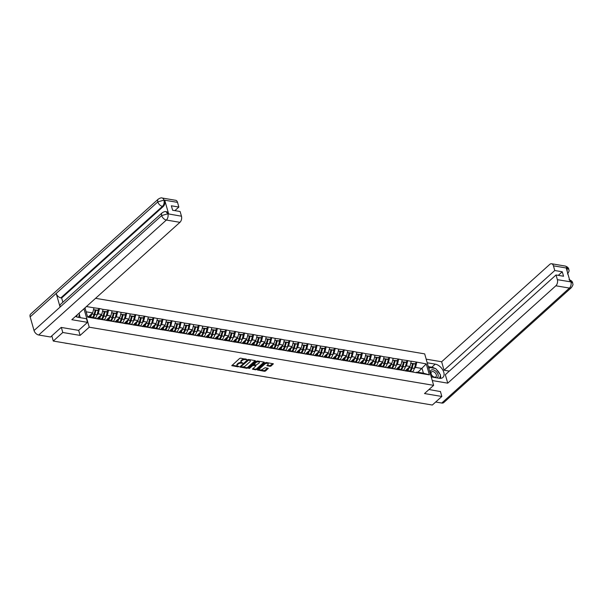 <?xml version="1.0" encoding="UTF-8"?>
<svg xmlns="http://www.w3.org/2000/svg" width="603" height="603" viewBox="0 0 603 603"><rect width="100%" height="100%" fill="white"/><g stroke="black" fill="none" stroke-linecap="round" stroke-linejoin="round"><path stroke-width="0.9" d="M246.785 359.516L240.62 358.159L239.625 358.446L231.816 365.652L238.162 366.858L238.954 366.451L237.974 366.187A2.344 1.131 164.1 0 1 237.077 365.599A2.344 1.131 164.1 0 1 237.507 364.649L238.147 364.076A2.344 1.131 164.1 0 1 241.336 363.157L242.821 363.089L241.931 362.614A2.344 1.131 164.1 0 1 241.042 362.034A2.344 1.131 164.1 0 1 241.471 361.084L242.112 360.504A2.344 1.131 164.1 0 1 245.3 359.584L246.785 359.516M270.046 366.338L271.049 366.051L273.332 363.813L266.322 362.493L265.328 362.78L257.519 369.986L264.529 371.305L265.524 371.018L268.26 368.38L265.101 367.709L262.818 369.164A1.96 0.95 164.1 0 1 260.813 369.948A1.96 0.95 164.1 0 1 259.403 369.443A1.96 0.95 164.1 0 1 259.765 368.644L264.815 364.099A1.96 0.95 164.1 0 1 266.812 363.308A1.96 0.95 164.1 0 1 268.222 363.82A1.96 0.95 164.1 0 1 267.868 364.611L266.888 365.667L270.046 366.338L269.873 365.712L272.888 363.601M61.355 327.452L62.787 332.487L80.109 335.411L89.229 327.195L433.64 385.34L424.52 393.548L441.841 396.473L432.328 405.035L53.283 341.049L51.805 335.871M62.787 332.487L53.283 341.049M255.453 361.114L255.31 360.639L248.579 359.501L247.584 359.787L239.775 366.993L246.785 368.312L247.788 368.026L255.453 361.114L255.318 360.639M264.016 362.109L256.479 368.893L255.476 369.179L255.657 369.812L252.499 369.142L255.747 366.044L255.597 365.561L252.695 365.524L249.454 368.448L248.655 368.312L256.456 361.287L257.451 361.001L264.182 362.132L264.325 362.614L264.182 362.132M264.325 362.614L256.652 369.526L255.657 369.812M95.56 298.319L424.678 353.878L433.64 385.34M89.229 327.195L83.975 308.759M414.879 363.82L416.763 362.124L411.238 361.189L410.025 366.481L405.261 370.77M416.763 362.124L426.261 363.911L429.381 374.855L87.639 317.17L84.985 307.847L87.48 316.469L94.015 317.57L97.083 318.761M86.433 306.543L93.97 307.816L92.689 312.919L88.551 316.65M97.55 310.259L99.435 308.555L93.97 307.816M99.435 308.555L103.03 309.347L101.756 314.449L97 318.731M106.618 311.789L108.502 310.085L103.03 309.347M108.502 310.085L112.098 310.877L110.824 315.98L106.068 320.261M115.678 313.319L117.57 311.615L112.098 310.877M117.57 311.615L121.165 312.407L119.891 317.51L115.135 321.791M124.746 314.849L126.638 313.153L121.165 312.407M126.638 313.153L130.233 313.937L128.959 319.04L124.203 323.321M133.813 316.379L135.698 314.683L130.233 313.937M135.698 314.683L139.301 315.467L138.027 320.57L133.271 324.851M142.881 317.909L144.765 316.213L139.301 315.467M144.765 316.213L148.368 316.997L147.094 322.1L142.338 326.381M151.948 319.439L153.833 317.743L148.368 316.997M153.833 317.743L157.436 318.527L156.154 323.63L151.398 327.911M161.016 320.969L162.9 319.273L157.436 318.527M162.9 319.273L166.496 320.057L165.222 325.16L160.466 329.442M170.084 322.499L171.968 320.804L166.496 320.057M171.968 320.804L175.563 321.587L174.29 326.69L169.533 330.972M179.144 324.03L181.036 322.334L175.563 321.587M181.036 322.334L184.631 323.118L183.357 328.22L178.601 332.502M188.211 325.56L190.103 323.864L184.631 323.118M190.103 323.864L193.699 324.648L192.425 329.751L187.669 334.032M197.279 327.09L199.163 325.394L193.699 324.648M199.163 325.394L202.766 326.178L201.492 331.281L196.736 335.562M206.347 328.62L208.231 326.924L202.766 326.178M208.231 326.924L211.834 327.708L210.56 332.811L205.804 337.1M215.414 330.15L217.299 328.454L211.834 327.708M217.299 328.454L220.902 329.238L219.62 334.341L214.864 338.63M224.482 331.68L226.366 329.984L220.902 329.238M226.366 329.984L229.962 330.776L228.688 335.871L223.932 340.16M233.549 333.21L235.434 331.514L229.962 330.776M235.434 331.514L239.029 332.306L237.755 337.401L232.999 341.69M242.61 334.748L244.501 333.044L239.029 332.306M244.501 333.044L248.097 333.836L246.823 338.931L242.067 343.22M251.677 336.278L253.569 334.575L248.097 333.836M253.569 334.575L257.164 335.366L255.891 340.461L251.134 344.75M260.745 337.808L262.629 336.105L257.164 335.366M262.629 336.105L266.232 336.896L264.958 341.991L260.202 346.28M269.812 339.338L271.697 337.635L266.232 336.896M271.697 337.635L275.3 338.426L274.026 343.529L269.27 347.81M278.88 340.868L280.764 339.165L275.3 338.426M280.764 339.165L284.367 339.956L283.086 345.059L278.33 349.341M287.948 342.398L289.832 340.695L284.367 339.956M289.832 340.695L293.427 341.486L292.154 346.589L287.397 350.871M297.015 343.929L298.9 342.225L293.427 341.486M298.9 342.225L302.495 343.017L301.221 348.119L296.465 352.401M306.075 345.459L307.967 343.763L302.495 343.017M307.967 343.763L311.563 344.547L310.289 349.65L305.533 353.931M315.143 346.989L317.035 345.293L311.563 344.547M317.035 345.293L320.63 346.077L319.356 351.18L314.6 355.461M324.21 348.519L326.095 346.823L320.63 346.077M326.095 346.823L329.698 347.607L328.424 352.71L323.668 356.991M333.278 350.049L335.162 348.353L329.698 347.607M335.162 348.353L338.765 349.137L337.492 354.24L332.735 358.521M342.346 351.579L344.23 349.883L338.765 349.137M344.23 349.883L347.833 350.667L346.552 355.77L341.795 360.051M351.413 353.109L353.298 351.413L347.833 350.667M353.298 351.413L356.893 352.197L355.619 357.3L350.863 361.581M360.481 354.639L362.365 352.943L356.893 352.197M362.365 352.943L365.961 353.727L364.687 358.83L359.931 363.112M369.541 356.169L371.433 354.474L365.961 353.727M371.433 354.474L375.028 355.257L373.754 360.36L368.998 364.642M378.609 357.7L380.501 356.004L375.028 355.257M380.501 356.004L384.096 356.788L382.822 361.89L378.066 366.172M387.676 359.23L389.561 357.534L384.096 356.788M389.561 357.534L393.164 358.318L391.89 363.421L387.134 367.709M396.744 360.76L398.628 359.064L393.164 358.318M398.628 359.064L402.231 359.848L400.957 364.951L396.201 369.24M405.811 362.29L407.696 360.594L402.231 359.848M407.696 360.594L411.299 361.385M407.002 371.26L407.801 370.544L414.412 372.33M410.025 366.481L406.475 365.885L405.299 366.948M407.801 370.544L410.869 371.734M407.749 360.782L406.475 365.885M397.935 369.729L398.734 369.013L405.352 370.8M400.957 364.951L397.407 364.355L396.231 365.418M398.734 369.013L401.802 370.204M398.681 359.252L397.407 364.355M388.875 368.199L389.666 367.476L396.284 369.27M391.89 363.421L388.34 362.825L387.164 363.888M389.666 367.476L392.734 368.667M389.621 357.722L388.34 362.825M379.807 366.669L380.606 365.946L387.216 367.74M382.822 361.89L379.279 361.295L378.096 362.358M380.606 365.946L383.666 367.137M380.553 356.192L379.279 361.295M370.739 365.139L371.538 364.416L378.149 366.209M373.754 360.36L370.212 359.765L369.028 360.828M371.538 364.416L374.606 365.606M371.486 354.662L370.212 359.765M361.672 363.609L362.471 362.885L369.081 364.679M364.687 358.83L361.144 358.235L359.961 359.29M362.471 362.885L365.539 364.076M362.418 353.132L361.144 358.235M352.604 362.079L353.403 361.355L360.014 363.149M355.619 357.3L352.077 356.705L350.901 357.76M353.403 361.355L356.471 362.546M353.35 351.602L352.077 356.705M343.537 360.541L344.336 359.825L350.946 361.619M346.552 355.77L343.009 355.175L341.833 356.23M344.336 359.825L347.403 361.016M344.283 350.072L343.009 355.175M334.469 359.011L335.268 358.295L341.878 360.089M337.492 354.24L333.941 353.637L332.766 354.7M335.268 358.295L338.336 359.486M335.215 348.542L333.941 353.637M325.409 357.481L326.2 356.765L332.818 358.551M328.424 352.71L324.874 352.107L323.698 353.17M326.2 356.765L329.268 357.956M326.155 347.011L324.874 352.107M316.341 355.951L317.14 355.235L323.751 357.021M319.356 351.18L315.814 350.577L314.63 351.639M317.14 355.235L320.201 356.426M317.088 345.481L315.814 350.577M307.274 354.421L308.073 353.705L314.683 355.491M310.289 349.65L306.746 349.047L305.563 350.109M308.073 353.705L311.14 354.896M308.02 343.951L306.746 349.047M298.206 352.891L299.005 352.175L305.615 353.961M301.221 348.119L297.678 347.516L296.495 348.579M299.005 352.175L302.073 353.366M298.952 342.421L297.678 347.516M289.139 351.361L289.937 350.644L296.548 352.431M292.154 346.589L288.611 345.986L287.435 347.049M289.937 350.644L293.005 351.835M289.885 340.883L288.611 345.986M280.071 349.83L280.87 349.114L287.48 350.901M283.086 345.059L279.543 344.456L278.367 345.519M280.87 349.114L283.938 350.305M280.817 339.353L279.543 344.456M271.003 348.3L271.802 347.584L278.413 349.371M274.026 343.529L270.476 342.926L269.3 343.989M271.802 347.584L274.87 348.775M271.749 337.823L270.476 342.926M261.943 346.77L262.735 346.054L269.353 347.841M264.958 341.991L261.408 341.396L260.232 342.459M262.735 346.054L265.802 347.245M262.689 336.293L261.408 341.396M252.876 345.24L253.675 344.524L260.285 346.31M255.891 340.461L252.348 339.866L251.165 340.929M253.675 344.524L256.735 345.715M253.622 334.763L252.348 339.866M243.808 343.71L244.607 342.994L251.217 344.78M246.823 338.931L243.28 338.336L242.097 339.399M244.607 342.994L247.675 344.185M244.554 333.233L243.28 338.336M234.74 342.18L235.539 341.464L242.15 343.25M237.755 337.401L234.213 336.806L233.029 337.868M235.539 341.464L238.607 342.655M235.487 331.703L234.213 336.806M225.673 340.65L226.472 339.934L233.082 341.72M228.688 335.871L225.145 335.276L223.969 336.338M226.472 339.934L229.539 341.125M226.419 330.173L225.145 335.276M216.605 339.12L217.404 338.404L224.014 340.19M219.62 334.341L216.078 333.745L214.902 334.808M217.404 338.404L220.472 339.587M217.351 328.643L216.078 333.745M207.538 337.59L208.337 336.866L214.947 338.66M210.56 332.811L207.01 332.215L205.834 333.278M208.337 336.866L211.404 338.057M208.284 327.112L207.01 332.215M198.477 336.059L199.269 335.336L205.887 337.13M201.492 331.281L197.942 330.685L196.766 331.748M199.269 335.336L202.337 336.527M199.224 325.582L197.942 330.685M189.41 334.529L190.209 333.806L196.819 335.6M192.425 329.751L188.882 329.155L187.699 330.218M190.209 333.806L193.269 334.997M190.156 324.052L188.882 329.155M180.342 332.999L181.141 332.276L187.752 334.07M183.357 328.22L179.815 327.625L178.631 328.68M181.141 332.276L184.209 333.467M181.088 322.522L179.815 327.625M171.275 331.469L172.074 330.746L178.684 332.539M174.29 326.69L170.747 326.095L169.564 327.15M172.074 330.746L175.141 331.936M172.021 320.992L170.747 326.095M162.207 329.931L163.006 329.215L169.616 331.009M165.222 325.16L161.679 324.565L160.504 325.62M163.006 329.215L166.074 330.406M162.953 319.462L161.679 324.565M153.139 328.401L153.938 327.685L160.549 329.479M156.154 323.63L152.612 323.027L151.436 324.09M153.938 327.685L157.006 328.876M153.886 317.932L152.612 323.027M144.072 326.871L144.871 326.155L151.481 327.942M147.094 322.1L143.544 321.497L142.368 322.56M144.871 326.155L147.939 327.346M144.818 316.402L143.544 321.497M135.012 325.341L135.803 324.625L142.421 326.411M138.027 320.57L134.477 319.967L133.301 321.03M135.803 324.625L138.871 325.816M135.758 314.872L134.477 319.967M125.944 323.811L126.736 323.095L133.353 324.881M128.959 319.04L125.416 318.437L124.233 319.5M126.736 323.095L129.803 324.286M126.69 313.341L125.416 318.437M116.876 322.281L117.675 321.565L124.286 323.351M119.891 317.51L116.349 316.907L115.165 317.969M117.675 321.565L120.743 322.756M117.623 311.804L116.349 316.907M107.809 320.751L108.608 320.035L115.218 321.821M110.824 315.98L107.281 315.377L106.098 316.439M108.608 320.035L111.676 321.226M108.555 310.274L107.281 315.377M98.741 319.221L99.54 318.505L106.151 320.291M101.756 314.449L98.214 313.846L97.038 314.909M99.54 318.505L102.608 319.696M99.487 308.744L98.214 313.846M92.689 312.919L86.154 311.811M87.48 316.469L87.639 317.17M441.841 396.473L440.409 391.437M416.07 372.79L416.869 372.074L423.404 373.174L422.077 368.516L415.542 367.415L414.367 368.478M417.939 372.255L426.261 363.911M416.869 372.074L419.937 373.265M423.404 373.174L429.381 374.855M416.816 362.313L415.542 367.415M80.109 335.411L78.661 330.323M246.137 359.087L245.119 358.958A2.344 1.131 164.1 0 0 241.931 359.878L242.112 360.504M241.042 362.034L240.861 361.401A2.344 1.131 164.1 0 1 241.29 360.451L241.931 359.878M237.077 365.599L236.896 364.973A2.344 1.131 164.1 0 1 237.333 364.024L237.966 363.443A2.344 1.131 164.1 0 1 241.162 362.524L242.172 362.659M232.087 365.23L238.208 366.225M240.047 366.579L246.612 367.687L247.607 367.4L255.144 360.609M248.609 360.142L241.177 366.413L242.105 366.888A2.344 1.131 164.1 0 0 245.293 365.968L249.898 361.823A2.344 1.131 164.1 0 0 250.328 360.865A2.344 1.131 164.1 0 0 249.438 360.285L248.609 360.142L248.428 359.516L247.735 359.712L247.916 360.345M241.094 366.119L247.735 359.712M250.328 360.865L250.155 360.24A2.344 1.131 164.1 0 0 249.258 359.652L249.438 360.285M248.428 359.516L249.258 359.652M255.476 369.179L252.77 368.727M255.566 365.41L255.423 364.936L253.509 364.611L252.514 364.898L249.273 367.815L249.454 368.448M258.973 363.134A1.96 0.95 164.1 0 0 259.335 362.343A1.96 0.95 164.1 0 0 257.926 361.83A1.96 0.95 164.1 0 0 255.921 362.622L254.006 364.521L256.2 365.026L258.973 363.134M259.335 362.343L259.154 361.71A1.96 0.95 164.1 0 0 257.745 361.197A1.96 0.95 164.1 0 0 255.74 361.988L255.921 362.622M254.006 364.521L253.961 363.594L255.74 361.988M267.159 365.252L269.873 365.712M268.222 363.82L268.049 363.187A1.96 0.95 164.1 0 0 266.632 362.682A1.96 0.95 164.1 0 0 264.634 363.466L264.815 364.099M259.403 369.443L259.222 368.81A1.96 0.95 164.1 0 1 259.584 368.018L264.634 363.466M257.79 369.571L264.348 370.679L267.815 368.169M64.936 343.017A2.239 1.085 164.1 0 0 65.38 343.152L66.948 343.416A2.239 1.085 164.1 0 0 67.491 343.446M90.352 316.952A6.128 3.769 -80.4 0 0 91.814 313.982L94.053 314.359A6.128 3.769 99.6 0 1 92.583 317.329M94.053 314.359L95.236 310.048L93.48 309.754M93.525 309.58L95.236 310.048M89.312 316.779A5.005 3.075 -80.4 0 0 90.887 314.54M93.563 315.731A5.005 3.075 99.6 0 0 94.166 314.193L95.349 309.882L97.588 310.266L98.229 310.553L97.045 314.864A6.128 3.769 -80.4 0 1 95.357 318.09M95.349 309.882L95.99 310.176L94.807 314.487A6.128 3.769 99.6 0 1 93.344 317.457M95.99 310.176L98.229 310.553M74.003 344.547A2.239 1.085 164.1 0 0 74.44 344.682L76.016 344.946A2.239 1.085 164.1 0 0 76.558 344.976M97.204 318.964L97.867 318.633A5.005 3.075 -80.4 0 0 99.955 316.07M98.696 319.213A6.128 3.769 -80.4 0 0 100.882 315.512L103.121 315.889A6.128 3.769 99.6 0 1 101.651 318.859M103.121 315.889L104.304 311.578L102.548 311.284M102.593 311.11L104.304 311.578M102.631 317.261A5.005 3.075 99.6 0 0 103.234 315.723L104.417 311.419L106.656 311.796L107.296 312.083L106.113 316.394A6.128 3.769 -80.4 0 1 104.425 319.62M104.417 311.419L105.058 311.706L103.874 316.017A6.128 3.769 99.6 0 1 102.404 318.987M105.058 311.706L107.296 312.083M83.071 346.077A2.239 1.085 164.1 0 0 83.508 346.212L85.076 346.476A2.239 1.085 164.1 0 0 85.626 346.506M106.271 320.495L106.935 320.163A5.005 3.075 -80.4 0 0 109.022 317.6M107.764 320.743A6.128 3.769 -80.4 0 0 109.95 317.042L112.188 317.419A6.128 3.769 99.6 0 1 110.718 320.389M112.188 317.419L113.372 313.108L111.615 312.814M111.661 312.64L113.372 313.108M111.698 318.791A5.005 3.075 99.6 0 0 112.301 317.253L113.485 312.949L115.723 313.326L116.364 313.613L115.181 317.924A6.128 3.769 -80.4 0 1 113.492 321.15M113.485 312.949L114.125 313.236L112.942 317.547A6.128 3.769 99.6 0 1 111.472 320.517M114.125 313.236L116.364 313.613M92.138 347.607A2.239 1.085 164.1 0 0 92.576 347.743L94.143 348.006A2.239 1.085 164.1 0 0 94.694 348.044M115.339 322.025L115.995 321.693A5.005 3.075 -80.4 0 0 118.09 319.13M116.824 322.273A6.128 3.769 -80.4 0 0 119.017 318.572L121.256 318.949A6.128 3.769 99.6 0 1 119.786 321.919M121.256 318.949L122.432 314.638L120.683 314.344M120.728 314.171L122.432 314.638M120.758 320.321A5.005 3.075 99.6 0 0 121.369 318.791L122.552 314.48L124.791 314.856L125.432 315.143L124.248 319.454A6.128 3.769 -80.4 0 1 122.56 322.68M122.552 314.48L123.193 314.766L122.01 319.077A6.128 3.769 99.6 0 1 120.54 322.047M123.193 314.766L125.432 315.143M101.206 349.137A2.239 1.085 164.1 0 0 101.643 349.273L103.211 349.536A2.239 1.085 164.1 0 0 103.754 349.574M124.406 323.555L125.062 323.223A5.005 3.075 -80.4 0 0 127.158 320.66M125.891 323.803A6.128 3.769 -80.4 0 0 128.085 320.103L130.323 320.479A6.128 3.769 99.6 0 1 128.854 323.449M130.323 320.479L131.499 316.168L129.751 315.874M129.796 315.701L131.499 316.168M129.826 321.851A5.005 3.075 99.6 0 0 130.436 320.321L131.62 316.01L133.851 316.387L134.492 316.681L133.316 320.984A6.128 3.769 -80.4 0 1 131.62 324.21M131.62 316.01L132.253 316.296L131.077 320.608A6.128 3.769 99.6 0 1 129.607 323.577M132.253 316.296L134.492 316.681M110.274 350.667A2.239 1.085 164.1 0 0 110.711 350.803L112.279 351.067A2.239 1.085 164.1 0 0 112.821 351.104M133.474 325.085L134.13 324.753A5.005 3.075 -80.4 0 0 136.225 322.19M134.959 325.334A6.128 3.769 -80.4 0 0 137.152 321.633L139.383 322.01A6.128 3.769 99.6 0 1 137.921 324.979M139.383 322.01L140.567 317.706L138.818 317.404M138.856 317.231L140.567 317.706M138.894 323.381A5.005 3.075 99.6 0 0 139.504 321.851L140.68 317.54L142.919 317.917L143.559 318.211L142.376 322.515A6.128 3.769 -80.4 0 1 140.687 325.741M140.68 317.54L141.321 317.826L140.145 322.138A6.128 3.769 99.6 0 1 138.675 325.107M141.321 317.826L143.559 318.211M76.272 316.726A4.854 3.03 48 0 0 77.169 314.887M78.948 313.289L79.498 314.02L78.571 317.397M436.896 377.885A4.854 3.03 48 0 0 438.08 374.727A4.854 3.03 48 0 0 435.132 370.679A4.854 3.03 48 0 0 430.399 371.305A4.854 3.03 48 0 0 433.376 377.124A4.854 3.03 48 0 0 433.73 377.35M433.142 376.574A3.324 2.073 48 0 0 435.969 376.837A3.324 2.073 48 0 0 434.341 372.164A3.324 2.073 48 0 0 431.514 371.893A3.324 2.073 48 0 0 433.142 376.574M428.733 368.132L429.442 367.491L435.72 368.554L440.529 374.96L439.61 378.33M429.004 369.081L429.442 367.491M75.541 316.356A8.404 5.239 48 0 0 78.232 317.336L86.485 318.731L87.518 322.349L71.825 319.703L179.935 222.326L166.36 220.042L38.713 335.004L50.546 337.002L61.182 327.421L78.616 330.369L87.518 322.349M80.237 317.675L79.347 314.555M177.523 202.367L163.948 200.075A4.485 2.759 99.6 0 0 162.094 198.003L175.661 200.294A4.485 2.759 99.6 0 1 177.523 202.367L178.857 207.055L174.878 210.635M38.713 335.004A4.598 2.864 -132 0 1 34.039 330.534L60.089 307.07A4.598 2.864 -132 0 1 60.594 304.289L162.192 212.784A4.598 2.864 -132 0 0 161.687 215.565L167.777 213.809L181.465 216.206A4.485 2.759 99.6 0 1 179.935 222.326M168.636 213.892L167.845 213.764L165.991 211.683L166.775 211.819A4.485 2.759 99.6 0 1 168.636 213.892L164.777 200.362A4.485 2.759 99.6 0 1 163.247 206.49L61.649 297.995L60.865 297.859A4.598 2.864 -132 0 1 56.2 293.42L30.15 316.884L34.039 330.534M30.15 316.884A4.598 2.864 -132 0 1 30.647 314.073L158.295 199.103A4.598 2.864 -132 0 0 157.798 201.915L163.88 200.128L164.777 200.362M163.247 206.49L162.463 206.354A4.598 2.864 -132 0 1 157.798 201.915L56.2 293.42L60.089 307.07L161.687 215.565A4.598 2.864 -132 0 0 166.36 220.042A4.485 2.759 -80.4 0 0 167.89 213.914M178.857 207.055L171.358 205.789L172.631 210.259L180.131 211.517L181.465 216.206M61.649 297.995L62.863 302.246M60.865 297.859L162.463 206.354C163.948 204.779 164.453 202.736 163.993 200.234M431.243 376.928L439.27 378.285A8.404 5.239 48 0 0 442.881 377.455A8.404 5.239 48 0 0 442.768 369.933A8.404 5.239 48 0 0 435.238 364.129L427.21 362.772M432.276 380.546L447.735 383.161L445.331 374.697L556.041 274.976L557.376 279.664L571.011 281.903L570.121 281.669L566.262 268.139L567.008 268.116L553.433 265.825A4.485 2.759 -80.4 0 0 551.579 263.745A4.485 2.759 -80.4 0 0 549.755 264.393L441.645 361.762L444.057 370.227L449.303 371.116M426.178 359.154L441.645 361.762M447.735 383.161L555.845 285.784A4.485 2.759 -80.4 0 0 557.376 279.664M569.044 279.724C571.207 280.372 572.435 281.458 572.714 282.988L572.714 282.988C572.473 284.352 574.124 283.538 571.395 287.623L443.74 402.593A4.598 2.864 -132 0 1 441.773 403.045L435.683 402.02M556.041 274.976L563.541 276.242L562.267 271.78L554.768 270.513L553.433 265.825M554.768 270.513L444.057 370.227M440.446 391.588L429.004 389.515M562.267 271.78L558.288 275.36M440.589 378.36A8.404 5.239 48 0 0 440.386 375.496M439.896 374.116A8.404 5.239 48 0 0 436.512 369.609M434.853 368.403A8.404 5.239 48 0 0 431.808 367.219L435.238 364.129M428.311 366.624L431.808 367.219M429.178 367.732L428.597 367.634M569.624 279.935L570.905 281.797M572.714 282.988L571.018 281.903M567.491 273.935C570.257 269.745 568.554 270.717 568.825 269.337L567.121 268.222M119.341 352.205A2.239 1.085 164.1 0 0 119.778 352.333L121.346 352.597A2.239 1.085 164.1 0 0 121.889 352.634M142.534 326.615L143.197 326.283A5.005 3.075 -80.4 0 0 145.285 323.721M144.027 326.864A6.128 3.769 -80.4 0 0 146.212 323.163L148.451 323.54A6.128 3.769 99.6 0 1 146.989 326.509M148.451 323.54L149.634 319.236L147.878 318.934M147.923 318.761L149.634 319.236M147.961 324.911A5.005 3.075 99.6 0 0 148.572 323.381L149.748 319.07L151.986 319.447L152.627 319.741L151.443 324.045A6.128 3.769 -80.4 0 1 149.755 327.271M149.748 319.07L150.388 319.356L149.205 323.668A6.128 3.769 99.6 0 1 147.743 326.638M150.388 319.356L152.627 319.741M128.401 353.735A2.239 1.085 164.1 0 0 128.846 353.863L130.414 354.127A2.239 1.085 164.1 0 0 130.957 354.165M151.602 328.145L152.265 327.813A5.005 3.075 -80.4 0 0 154.353 325.251M153.094 328.394A6.128 3.769 -80.4 0 0 155.28 324.693L157.519 325.077A6.128 3.769 99.6 0 1 156.049 328.04M157.519 325.077L158.702 320.766L156.946 320.464M156.991 320.291L158.702 320.766M157.029 326.442A5.005 3.075 99.6 0 0 157.632 324.911L158.815 320.6L161.054 320.977L161.694 321.271L160.511 325.582A6.128 3.769 -80.4 0 1 158.823 328.808M158.815 320.6L159.456 320.894L158.272 325.198A6.128 3.769 99.6 0 1 156.81 328.168M159.456 320.894L161.694 321.271M137.469 355.265A2.239 1.085 164.1 0 0 137.906 355.393L139.481 355.657A2.239 1.085 164.1 0 0 140.024 355.695M160.669 329.675L161.333 329.344A5.005 3.075 -80.4 0 0 163.421 326.781M162.162 329.924A6.128 3.769 -80.4 0 0 164.348 326.223L166.586 326.607A6.128 3.769 99.6 0 1 165.116 329.577M166.586 326.607L167.77 322.296L166.013 321.994M166.059 321.821L167.77 322.296M166.096 327.972A5.005 3.075 99.6 0 0 166.699 326.442L167.883 322.13L170.121 322.507L170.762 322.801L169.579 327.112A6.128 3.769 -80.4 0 1 167.89 330.338M167.883 322.13L168.523 322.424L167.34 326.728A6.128 3.769 99.6 0 1 165.878 329.698M168.523 322.424L170.762 322.801M146.537 356.795A2.239 1.085 164.1 0 0 146.974 356.923L148.542 357.187A2.239 1.085 164.1 0 0 149.092 357.225M169.737 331.205L170.4 330.874A5.005 3.075 -80.4 0 0 172.488 328.311M171.229 331.454A6.128 3.769 -80.4 0 0 173.415 327.753L175.654 328.138A6.128 3.769 99.6 0 1 174.184 331.107M175.654 328.138L176.837 323.826L175.081 323.525M175.126 323.351L176.837 323.826M175.164 329.502A5.005 3.075 99.6 0 0 175.767 327.972L176.95 323.66L179.189 324.037L179.83 324.331L178.646 328.643A6.128 3.769 -80.4 0 1 176.958 331.869M176.95 323.66L177.591 323.954L176.408 328.266A6.128 3.769 99.6 0 1 174.938 331.235M177.591 323.954L179.83 324.331M155.604 358.325A2.239 1.085 164.1 0 0 156.041 358.453L157.609 358.717A2.239 1.085 164.1 0 0 158.159 358.755M178.805 332.735L179.46 332.404A5.005 3.075 -80.4 0 0 181.556 329.841M180.289 332.984A6.128 3.769 -80.4 0 0 182.483 329.291L184.722 329.668A6.128 3.769 99.6 0 1 183.252 332.637M184.722 329.668L185.897 325.356L184.149 325.062M184.194 324.881L185.897 325.356M184.232 331.032A5.005 3.075 99.6 0 0 184.835 329.502L186.018 325.19L188.257 325.567L188.897 325.861L187.714 330.173A6.128 3.769 -80.4 0 1 186.026 333.399M186.018 325.19L186.659 325.484L185.475 329.796A6.128 3.769 99.6 0 1 184.005 332.766M186.659 325.484L188.897 325.861M164.672 359.855A2.239 1.085 164.1 0 0 165.109 359.983L166.677 360.247A2.239 1.085 164.1 0 0 167.219 360.285M187.872 334.266L188.528 333.934A5.005 3.075 -80.4 0 0 190.623 331.371M189.357 334.522A6.128 3.769 -80.4 0 0 191.55 330.821L193.789 331.198A6.128 3.769 99.6 0 1 192.319 334.168M193.789 331.198L194.965 326.886L193.216 326.592M193.261 326.411L194.965 326.886M193.292 332.562A5.005 3.075 99.6 0 0 193.902 331.032L195.086 326.72L197.317 327.097L197.957 327.391L196.782 331.703A6.128 3.769 -80.4 0 1 195.086 334.929M195.086 326.72L195.726 327.014L194.543 331.326A6.128 3.769 99.6 0 1 193.073 334.296M195.726 327.014L197.957 327.391M173.739 361.385A2.239 1.085 164.1 0 0 174.177 361.514L175.744 361.777A2.239 1.085 164.1 0 0 176.287 361.815M196.94 335.796L197.596 335.464A5.005 3.075 -80.4 0 0 199.691 332.901M198.425 336.052A6.128 3.769 -80.4 0 0 200.618 332.351L202.849 332.728A6.128 3.769 99.6 0 1 201.387 335.698M202.849 332.728L204.033 328.416L202.284 328.122M202.322 327.942L204.033 328.416M202.359 334.092A5.005 3.075 99.6 0 0 202.97 332.562L204.146 328.251L206.384 328.627L207.025 328.921L205.849 333.233A6.128 3.769 -80.4 0 1 204.153 336.459M204.146 328.251L204.786 328.545L203.61 332.856A6.128 3.769 99.6 0 1 202.141 335.826M204.786 328.545L207.025 328.921M182.807 362.916A2.239 1.085 164.1 0 0 183.244 363.044L184.812 363.308A2.239 1.085 164.1 0 0 185.355 363.345M206 337.326L206.663 337.002A5.005 3.075 -80.4 0 0 208.759 334.439M207.492 337.582A6.128 3.769 -80.4 0 0 209.678 333.881L211.917 334.258A6.128 3.769 99.6 0 1 210.455 337.228M211.917 334.258L213.1 329.947L211.344 329.653M211.389 329.472L213.1 329.947M211.427 335.622A5.005 3.075 99.6 0 0 212.037 334.092L213.213 329.781L215.452 330.158L216.093 330.452L214.909 334.763A6.128 3.769 -80.4 0 1 213.221 337.989M213.213 329.781L213.854 330.075L212.678 334.386A6.128 3.769 99.6 0 1 211.208 337.356M213.854 330.075L216.093 330.452M191.867 364.446A2.239 1.085 164.1 0 0 192.312 364.574L193.88 364.838A2.239 1.085 164.1 0 0 194.422 364.875M215.067 338.856L215.731 338.532A5.005 3.075 -80.4 0 0 217.819 335.969M216.56 339.112A6.128 3.769 -80.4 0 0 218.746 335.411L220.984 335.788A6.128 3.769 99.6 0 1 219.515 338.758M220.984 335.788L222.168 331.477L220.412 331.183M220.457 331.002L222.168 331.477M220.494 337.152A5.005 3.075 99.6 0 0 221.097 335.622L222.281 331.311L224.52 331.688L225.16 331.982L223.977 336.293A6.128 3.769 -80.4 0 1 222.288 339.519M222.281 331.311L222.922 331.605L221.738 335.916A6.128 3.769 99.6 0 1 220.276 338.886M222.922 331.605L225.16 331.982M200.935 365.976A2.239 1.085 164.1 0 0 201.372 366.104L202.947 366.368A2.239 1.085 164.1 0 0 203.49 366.405M224.135 340.386L224.798 340.062A5.005 3.075 -80.4 0 0 226.886 337.499M225.628 340.642A6.128 3.769 -80.4 0 0 227.813 336.941L230.052 337.318A6.128 3.769 99.6 0 1 228.582 340.288M230.052 337.318L231.235 333.007L229.479 332.713M229.524 332.532L231.235 333.007M229.562 338.682A5.005 3.075 99.6 0 0 230.165 337.152L231.348 332.841L233.587 333.218L234.228 333.512L233.044 337.823A6.128 3.769 -80.4 0 1 231.356 341.049M231.348 332.841L231.989 333.135L230.806 337.446A6.128 3.769 99.6 0 1 229.344 340.416M231.989 333.135L234.228 333.512M210.002 367.506A2.239 1.085 164.1 0 0 210.439 367.634L212.015 367.905A2.239 1.085 164.1 0 0 212.558 367.936M233.203 341.916L233.866 341.592A5.005 3.075 -80.4 0 0 235.954 339.029M234.695 342.172A6.128 3.769 -80.4 0 0 236.881 338.471L239.12 338.848A6.128 3.769 99.6 0 1 237.65 341.818M239.12 338.848L240.303 334.537L238.547 334.243M238.592 334.062L240.303 334.537M238.63 340.213A5.005 3.075 99.6 0 0 239.233 338.682L240.416 334.371L242.655 334.748L243.295 335.042L242.112 339.353A6.128 3.769 -80.4 0 1 240.424 342.579M240.416 334.371L241.057 334.665L239.873 338.976A6.128 3.769 99.6 0 1 238.404 341.946M241.057 334.665L243.295 335.042M219.07 369.036A2.239 1.085 164.1 0 0 219.507 369.164L221.075 369.435A2.239 1.085 164.1 0 0 221.625 369.466M242.27 343.446L242.926 343.122A5.005 3.075 -80.4 0 0 245.022 340.559M243.755 343.702A6.128 3.769 -80.4 0 0 245.949 340.002L248.187 340.378A6.128 3.769 99.6 0 1 246.717 343.348M248.187 340.378L249.363 336.067L247.614 335.773M247.66 335.6L249.363 336.067M247.697 341.743A5.005 3.075 99.6 0 0 248.3 340.213L249.484 335.901L251.722 336.278L252.363 336.572L251.18 340.883A6.128 3.769 -80.4 0 1 249.491 344.109M249.484 335.901L250.124 336.195L248.941 340.507A6.128 3.769 99.6 0 1 247.471 343.476M250.124 336.195L252.363 336.572M228.138 370.566A2.239 1.085 164.1 0 0 228.575 370.694L230.142 370.966A2.239 1.085 164.1 0 0 230.685 370.996M251.338 344.984L251.994 344.652A5.005 3.075 -80.4 0 0 254.089 342.089M252.823 345.233A6.128 3.769 -80.4 0 0 255.016 341.532L257.255 341.909A6.128 3.769 99.6 0 1 255.785 344.878M257.255 341.909L258.431 337.597L256.682 337.303M256.727 337.13L258.431 337.597M256.757 343.28A5.005 3.075 99.6 0 0 257.368 341.743L258.551 337.431L260.782 337.816L261.423 338.102L260.247 342.414A6.128 3.769 -80.4 0 1 258.559 345.64M258.551 337.431L259.192 337.725L258.009 342.037A6.128 3.769 99.6 0 1 256.539 345.006M259.192 337.725L261.423 338.102M237.205 372.096A2.239 1.085 164.1 0 0 237.642 372.232L239.21 372.496A2.239 1.085 164.1 0 0 239.753 372.526M260.406 346.514L261.061 346.182A5.005 3.075 -80.4 0 0 263.157 343.62M261.89 346.763A6.128 3.769 -80.4 0 0 264.084 343.062L266.315 343.439A6.128 3.769 99.6 0 1 264.853 346.408M266.315 343.439L267.498 339.127L265.75 338.833M265.787 338.66L267.498 339.127M265.825 344.81A5.005 3.075 99.6 0 0 266.436 343.273L267.611 338.961L269.85 339.346L270.491 339.632L269.315 343.944A6.128 3.769 -80.4 0 1 267.619 347.17M267.611 338.961L268.252 339.255L267.076 343.567A6.128 3.769 99.6 0 1 265.606 346.537M268.252 339.255L270.491 339.632M246.273 373.626A2.239 1.085 164.1 0 0 246.71 373.762L248.278 374.026A2.239 1.085 164.1 0 0 248.82 374.056M269.466 348.044L270.129 347.712A5.005 3.075 -80.4 0 0 272.224 345.15M270.958 348.293A6.128 3.769 -80.4 0 0 273.144 344.592L275.383 344.969A6.128 3.769 99.6 0 1 273.92 347.939M275.383 344.969L276.566 340.657L274.81 340.363M274.855 340.19L276.566 340.657M274.893 346.341A5.005 3.075 99.6 0 0 275.503 344.803L276.679 340.499L278.918 340.876L279.558 341.162L278.375 345.474A6.128 3.769 -80.4 0 1 276.687 348.7M276.679 340.499L277.32 340.785L276.144 345.097A6.128 3.769 99.6 0 1 274.674 348.067M277.32 340.785L279.558 341.162M255.333 375.156A2.239 1.085 164.1 0 0 255.778 375.292L257.345 375.556A2.239 1.085 164.1 0 0 257.888 375.586M278.533 349.574L279.197 349.243A5.005 3.075 -80.4 0 0 281.284 346.68M280.026 349.823A6.128 3.769 -80.4 0 0 282.212 346.122L284.45 346.499A6.128 3.769 99.6 0 1 282.98 349.469M284.45 346.499L285.634 342.187L283.877 341.893M283.923 341.72L285.634 342.187M283.96 347.871A5.005 3.075 99.6 0 0 284.563 346.333L285.747 342.029L287.985 342.406L288.626 342.692L287.443 347.004A6.128 3.769 -80.4 0 1 285.754 350.23M285.747 342.029L286.387 342.316L285.204 346.627A6.128 3.769 99.6 0 1 283.742 349.597M286.387 342.316L288.626 342.692M264.4 376.687A2.239 1.085 164.1 0 0 264.838 376.822L266.413 377.086A2.239 1.085 164.1 0 0 266.956 377.124M287.601 351.104L288.264 350.773A5.005 3.075 -80.4 0 0 290.352 348.21M289.093 351.353A6.128 3.769 -80.4 0 0 291.279 347.652L293.518 348.029A6.128 3.769 99.6 0 1 292.048 350.999M293.518 348.029L294.701 343.718L292.945 343.424M292.99 343.25L294.701 343.718M293.028 349.401A5.005 3.075 99.6 0 0 293.631 347.863L294.814 343.559L297.053 343.936L297.694 344.223L296.51 348.534A6.128 3.769 -80.4 0 1 294.822 351.76M294.814 343.559L295.455 343.846L294.272 348.157A6.128 3.769 99.6 0 1 292.809 351.127M295.455 343.846L297.694 344.223M273.468 378.217A2.239 1.085 164.1 0 0 273.905 378.352L275.481 378.616A2.239 1.085 164.1 0 0 276.023 378.654M296.668 352.634L297.332 352.303A5.005 3.075 -80.4 0 0 299.42 349.74M298.161 352.883A6.128 3.769 -80.4 0 0 300.347 349.182L302.585 349.559A6.128 3.769 99.6 0 1 301.116 352.529M302.585 349.559L303.769 345.248L302.013 344.954M302.058 344.78L303.769 345.248M302.095 350.931A5.005 3.075 99.6 0 0 302.698 349.401L303.882 345.089L306.12 345.466L306.761 345.753L305.578 350.064A6.128 3.769 -80.4 0 1 303.889 353.29M303.882 345.089L304.523 345.376L303.339 349.687A6.128 3.769 99.6 0 1 301.869 352.657M304.523 345.376L306.761 345.753M282.536 379.747A2.239 1.085 164.1 0 0 282.973 379.882L284.541 380.146A2.239 1.085 164.1 0 0 285.091 380.184M305.736 354.165L306.392 353.833A5.005 3.075 -80.4 0 0 308.487 351.27M307.221 354.413A6.128 3.769 -80.4 0 0 309.414 350.712L311.653 351.089A6.128 3.769 99.6 0 1 310.183 354.059M311.653 351.089L312.829 346.778L311.08 346.484M311.125 346.31L312.829 346.778M311.163 352.461A5.005 3.075 99.6 0 0 311.766 350.931L312.949 346.619L315.188 346.996L315.829 347.29L314.645 351.594A6.128 3.769 -80.4 0 1 312.957 354.82M312.949 346.619L313.59 346.906L312.407 351.217A6.128 3.769 99.6 0 1 310.937 354.187M313.59 346.906L315.829 347.29M291.603 381.284A2.239 1.085 164.1 0 0 292.04 381.413L293.608 381.676A2.239 1.085 164.1 0 0 294.151 381.714M314.804 355.695L315.459 355.363A5.005 3.075 -80.4 0 0 317.555 352.8M316.289 355.943A6.128 3.769 -80.4 0 0 318.482 352.242L320.721 352.619A6.128 3.769 99.6 0 1 319.251 355.589M320.721 352.619L321.896 348.315L320.148 348.014M320.193 347.841L321.896 348.315M320.223 353.991A5.005 3.075 99.6 0 0 320.834 352.461L322.017 348.15L324.248 348.526L324.889 348.82L323.713 353.124A6.128 3.769 -80.4 0 1 322.025 356.35M322.017 348.15L322.658 348.436L321.474 352.747A6.128 3.769 99.6 0 1 320.005 355.717M322.658 348.436L324.889 348.82M300.671 382.815A2.239 1.085 164.1 0 0 301.108 382.943L302.676 383.207A2.239 1.085 164.1 0 0 303.219 383.244M323.871 357.225L324.527 356.893A5.005 3.075 -80.4 0 0 326.622 354.33M325.356 357.473A6.128 3.769 -80.4 0 0 327.55 353.773L329.781 354.149A6.128 3.769 99.6 0 1 328.318 357.119M329.781 354.149L330.964 349.846L329.215 349.544M329.253 349.371L330.964 349.846M329.291 355.521A5.005 3.075 99.6 0 0 329.901 353.991L331.077 349.68L333.316 350.057L333.956 350.351L332.781 354.662A6.128 3.769 -80.4 0 1 331.085 357.881M331.077 349.68L331.718 349.974L330.542 354.278A6.128 3.769 99.6 0 1 329.072 357.247M331.718 349.974L333.956 350.351M309.738 384.345A2.239 1.085 164.1 0 0 310.176 384.473L311.743 384.737A2.239 1.085 164.1 0 0 312.286 384.774M332.931 358.755L333.595 358.423A5.005 3.075 -80.4 0 0 335.69 355.86M334.424 359.004A6.128 3.769 -80.4 0 0 336.61 355.303L338.848 355.687A6.128 3.769 99.6 0 1 337.386 358.657M338.848 355.687L340.032 351.376L338.275 351.074M338.321 350.901L340.032 351.376M338.358 357.051A5.005 3.075 99.6 0 0 338.969 355.521L340.145 351.21L342.383 351.587L343.024 351.881L341.841 356.192A6.128 3.769 -80.4 0 1 340.152 359.418M340.145 351.21L340.785 351.504L339.61 355.808A6.128 3.769 99.6 0 1 338.14 358.777M340.785 351.504L343.024 351.881M318.799 385.875A2.239 1.085 164.1 0 0 319.243 386.003L320.811 386.267A2.239 1.085 164.1 0 0 321.354 386.304M341.999 360.285L342.662 359.953A5.005 3.075 -80.4 0 0 344.75 357.391M343.491 360.534A6.128 3.769 -80.4 0 0 345.677 356.833L347.916 357.217A6.128 3.769 99.6 0 1 346.446 360.187M347.916 357.217L349.099 352.906L347.343 352.604M347.388 352.431L349.099 352.906M347.426 358.581A5.005 3.075 99.6 0 0 348.029 357.051L349.212 352.74L351.451 353.117L352.092 353.411L350.908 357.722A6.128 3.769 -80.4 0 1 349.22 360.948M349.212 352.74L349.853 353.034L348.67 357.338A6.128 3.769 99.6 0 1 347.207 360.308M349.853 353.034L352.092 353.411M327.866 387.405A2.239 1.085 164.1 0 0 328.303 387.533L329.879 387.797A2.239 1.085 164.1 0 0 330.421 387.835M351.067 361.815L351.73 361.483A5.005 3.075 -80.4 0 0 353.818 358.921M352.559 362.064A6.128 3.769 -80.4 0 0 354.745 358.37L356.984 358.747A6.128 3.769 99.6 0 1 355.514 361.717M356.984 358.747L358.167 354.436L356.411 354.134M356.456 353.961L358.167 354.436M356.494 360.112A5.005 3.075 99.6 0 0 357.097 358.581L358.28 354.27L360.519 354.647L361.159 354.941L359.976 359.252A6.128 3.769 -80.4 0 1 358.288 362.478M358.28 354.27L358.921 354.564L357.737 358.875A6.128 3.769 99.6 0 1 356.275 361.845M358.921 354.564L361.159 354.941M336.934 388.935A2.239 1.085 164.1 0 0 337.371 389.063L338.946 389.327A2.239 1.085 164.1 0 0 339.489 389.365M360.134 363.345L360.798 363.014A5.005 3.075 -80.4 0 0 362.885 360.451M361.627 363.601A6.128 3.769 -80.4 0 0 363.813 359.901L366.051 360.277A6.128 3.769 99.6 0 1 364.581 363.247M366.051 360.277L367.235 355.966L365.478 355.672M365.524 355.491L367.235 355.966M365.561 361.642A5.005 3.075 99.6 0 0 366.164 360.112L367.348 355.8L369.586 356.177L370.227 356.471L369.044 360.782A6.128 3.769 -80.4 0 1 367.355 364.008M367.348 355.8L367.988 356.094L366.805 360.406A6.128 3.769 99.6 0 1 365.335 363.375M367.988 356.094L370.227 356.471M346.001 390.465A2.239 1.085 164.1 0 0 346.439 390.593L348.006 390.857A2.239 1.085 164.1 0 0 348.557 390.895M369.202 364.875L369.858 364.544A5.005 3.075 -80.4 0 0 371.953 361.981M370.687 365.132A6.128 3.769 -80.4 0 0 372.88 361.431L375.119 361.808A6.128 3.769 99.6 0 1 373.649 364.777M375.119 361.808L376.295 357.496L374.546 357.202M374.591 357.021L376.295 357.496M374.629 363.172A5.005 3.075 99.6 0 0 375.232 361.642L376.415 357.33L378.654 357.707L379.295 358.001L378.111 362.313A6.128 3.769 -80.4 0 1 376.423 365.539M376.415 357.33L377.056 357.624L375.873 361.936A6.128 3.769 99.6 0 1 374.403 364.905M377.056 357.624L379.295 358.001M355.069 391.995A2.239 1.085 164.1 0 0 355.506 392.123L357.074 392.387A2.239 1.085 164.1 0 0 357.617 392.425M378.269 366.405L378.925 366.074A5.005 3.075 -80.4 0 0 381.021 363.511M379.754 366.662A6.128 3.769 -80.4 0 0 381.948 362.961L384.186 363.338A6.128 3.769 99.6 0 1 382.717 366.307M384.186 363.338L385.362 359.026L383.614 358.732M383.659 358.551L385.362 359.026M383.689 364.702A5.005 3.075 99.6 0 0 384.299 363.172L385.483 358.86L387.714 359.237L388.355 359.531L387.179 363.843A6.128 3.769 -80.4 0 1 385.49 367.069M385.483 358.86L386.124 359.154L384.94 363.466A6.128 3.769 99.6 0 1 383.47 366.436M386.124 359.154L388.355 359.531M364.137 393.525A2.239 1.085 164.1 0 0 364.574 393.653L366.142 393.917A2.239 1.085 164.1 0 0 366.684 393.955M387.337 367.936L387.993 367.611A5.005 3.075 -80.4 0 0 390.088 365.049M388.822 368.192A6.128 3.769 -80.4 0 0 391.015 364.491L393.246 364.868A6.128 3.769 99.6 0 1 391.784 367.838M393.246 364.868L394.43 360.556L392.681 360.262M392.719 360.081L394.43 360.556M392.757 366.232A5.005 3.075 99.6 0 0 393.367 364.702L394.543 360.39L396.782 360.767L397.422 361.061L396.246 365.373A6.128 3.769 -80.4 0 1 394.55 368.599M394.543 360.39L395.184 360.684L394.008 364.996A6.128 3.769 99.6 0 1 392.538 367.966M395.184 360.684L397.422 361.061M373.204 395.055A2.239 1.085 164.1 0 0 373.641 395.184L375.209 395.447A2.239 1.085 164.1 0 0 375.752 395.485M396.397 369.466L397.06 369.142A5.005 3.075 -80.4 0 0 399.156 366.579M397.89 369.722A6.128 3.769 -80.4 0 0 400.075 366.021L402.314 366.398A6.128 3.769 99.6 0 1 400.852 369.368M402.314 366.398L403.497 362.086L401.741 361.792M401.786 361.612L403.497 362.086M401.824 367.762A5.005 3.075 99.6 0 0 402.435 366.232L403.611 361.921L405.849 362.297L406.49 362.591L405.306 366.903A6.128 3.769 -80.4 0 1 403.618 370.129M403.611 361.921L404.251 362.215L403.075 366.526A6.128 3.769 99.6 0 1 401.606 369.496M404.251 362.215L406.49 362.591M382.264 396.586A2.239 1.085 164.1 0 0 382.709 396.714L384.277 396.978A2.239 1.085 164.1 0 0 384.82 397.015M405.465 370.996L406.128 370.672A5.005 3.075 -80.4 0 0 408.216 368.109M406.957 371.252A6.128 3.769 -80.4 0 0 409.143 367.551L411.382 367.928A6.128 3.769 99.6 0 1 409.912 370.898M411.382 367.928L412.565 363.617L410.809 363.323M410.854 363.142L412.565 363.617M410.892 369.292A5.005 3.075 99.6 0 0 411.495 367.762L412.678 363.451L414.917 363.828L415.557 364.122L414.374 368.433A6.128 3.769 -80.4 0 1 412.686 371.659M412.678 363.451L413.319 363.745L412.135 368.056A6.128 3.769 99.6 0 1 410.673 371.026M413.319 363.745L415.557 364.122M245.119 358.958L245.3 359.584M241.29 360.451L241.471 361.084M241.946 362.659L242.12 363.285M241.162 362.524L241.336 363.157M237.966 363.443L238.147 364.076M237.333 364.024L237.507 364.649M237.981 366.225L238.162 366.858M231.959 365.35L232.095 365.833M245.903 359.087L246.084 359.72M247.607 367.4L247.788 368.026M246.612 367.687L246.785 368.312M239.919 366.692L240.054 367.174M240.996 365.78L241.177 366.413M256.479 368.893L256.652 369.526M252.642 368.84L252.778 369.322M255.423 364.936L255.597 365.561M253.509 364.611L253.69 365.237M252.514 364.898L252.695 365.524M253.961 363.594L254.142 364.22M267.031 365.365L267.167 365.848M259.584 368.018L259.765 368.644M267.988 368.199L268.124 368.682M265.35 370.393L265.524 371.018M264.348 370.679L264.529 371.305M257.662 369.684L257.798 370.174M273.061 363.632L273.197 364.114M270.868 365.418L271.049 366.051M94.807 314.487L97.045 314.864M103.874 316.017L106.113 316.394M112.942 317.547L115.181 317.924M122.01 319.077L124.248 319.454M131.077 320.608L133.316 320.984M140.145 322.138L142.376 322.515M441.773 403.045L569.42 288.076L555.845 285.784M571.395 287.623A4.598 2.864 -132 0 1 569.42 288.076A4.485 2.759 -80.4 0 0 570.951 281.955M551.579 263.745L565.147 266.036A4.485 2.759 99.6 0 1 567.008 268.116M567.137 271.207L567.054 268.275M149.205 323.668L151.443 324.045M158.272 325.198L160.511 325.582M167.34 326.728L169.579 327.112M176.408 328.266L178.646 328.643M185.475 329.796L187.714 330.173M194.543 331.326L196.782 331.703M203.61 332.856L205.849 333.233M212.678 334.386L214.909 334.763M221.738 335.916L223.977 336.293M230.806 337.446L233.044 337.823M239.873 338.976L242.112 339.353M248.941 340.507L251.18 340.883M258.009 342.037L260.247 342.414M267.076 343.567L269.315 343.944M276.144 345.097L278.375 345.474M285.204 346.627L287.443 347.004M294.272 348.157L296.51 348.534M303.339 349.687L305.578 350.064M312.407 351.217L314.645 351.594M321.474 352.747L323.713 353.124M330.542 354.278L332.781 354.662M339.61 355.808L341.841 356.192M348.67 357.338L350.908 357.722M357.737 358.875L359.976 359.252M366.805 360.406L369.044 360.782M375.873 361.936L378.111 362.313M384.94 363.466L387.179 363.843M394.008 364.996L396.246 365.373M403.075 366.526L405.306 366.903M412.135 368.056L414.374 368.433M51.511 336.135L51.896 336.195M240.906 365.991L241.087 366.616M255.702 365.116L255.876 365.742M162.094 198.003C161.461 197.611 160.194 197.98 158.295 199.103M165.991 211.683C165.365 211.291 164.099 211.661 162.192 212.784M565.147 266.036C567.34 266.707 568.561 267.8 568.825 269.33"/></g></svg>

